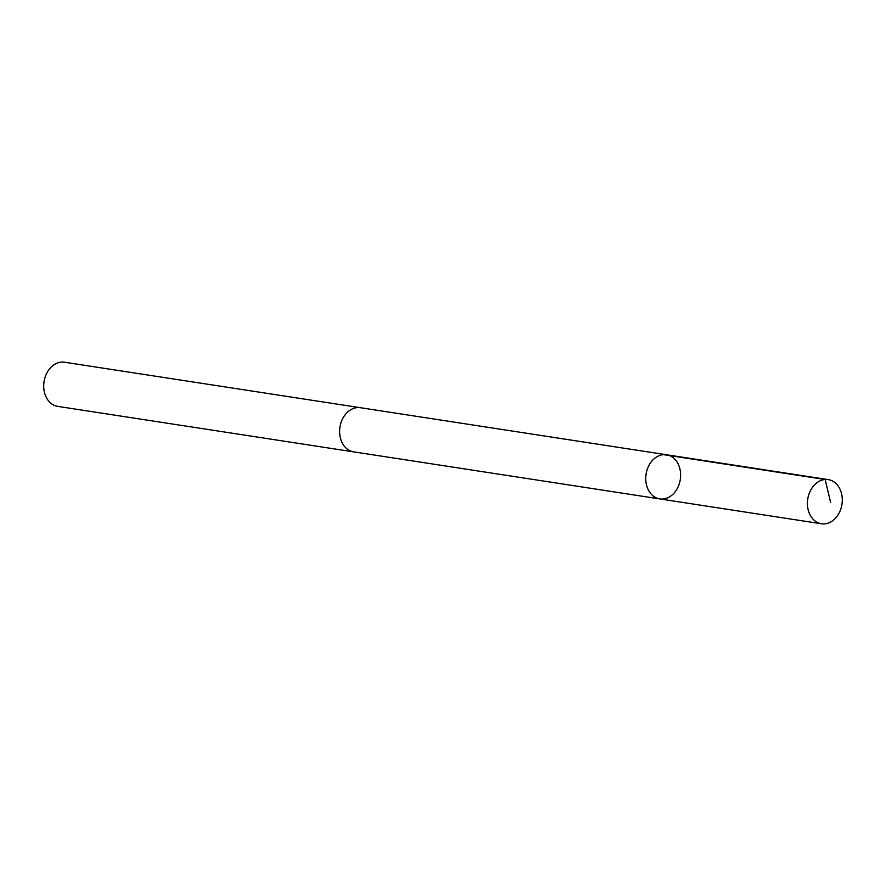 <?xml version="1.0" encoding="UTF-8"?>
<svg xmlns="http://www.w3.org/2000/svg" width="886" height="886" viewBox="0 0 886 886"><rect width="100%" height="100%" fill="white"/><g stroke="black" fill="none" stroke-linecap="round" stroke-linejoin="round"><path stroke-width="1.33" d="M354.112 451.926A22.338 17.31 -81.3 0 1 353.658 451.871A22.327 17.299 -81.3 0 1 351.432 451.317A22.327 17.299 -81.3 0 1 340.213 425.712A22.327 17.299 -81.3 0 1 360.447 407.715L666.571 454.762A22.338 17.31 98.7 0 0 646.071 474.209A22.338 17.31 98.7 0 0 659.782 498.918A22.338 17.31 98.7 0 0 680.027 480.921A22.338 17.31 98.7 0 0 668.797 455.304A22.338 17.31 98.7 0 0 666.571 454.762A22.338 17.31 98.7 0 0 646.071 474.209A22.338 17.31 98.7 0 0 659.782 498.918L821.455 523.77A22.338 17.31 -81.3 0 1 819.229 523.227A22.338 17.31 -81.3 0 1 808.01 497.611A22.338 17.31 -81.3 0 1 828.244 479.614A22.338 17.31 -81.3 0 1 830.47 480.146A22.338 17.31 -81.3 0 1 841.7 505.773A22.338 17.31 -81.3 0 1 821.455 523.77M659.782 498.918L353.658 451.86A22.338 17.31 -81.3 0 1 351.432 451.328A22.338 17.31 -81.3 0 1 340.202 425.712A22.338 17.31 -81.3 0 1 360.447 407.715A22.338 17.31 -81.3 0 1 360.901 407.793M353.658 451.871L57.756 406.386A22.338 17.31 -81.3 0 1 55.53 405.854A22.338 17.31 -81.3 0 1 44.3 380.227A22.338 17.31 -81.3 0 1 64.545 362.23L360.447 407.715M663.481 454.651L825.165 479.492L830.636 502.583M666.571 454.762L828.244 479.614"/></g></svg>
